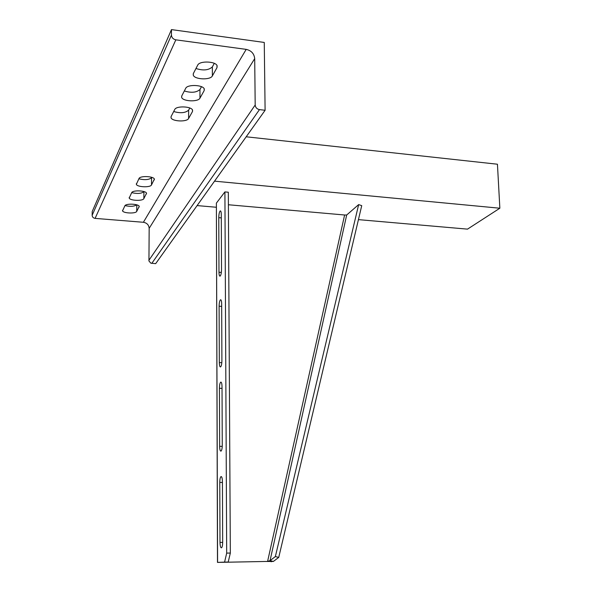 <?xml version="1.0" encoding="UTF-8"?>
<svg xmlns="http://www.w3.org/2000/svg" width="592" height="592" viewBox="0 0 592 592"><rect width="100%" height="100%" fill="white"/><g stroke="black" fill="none" stroke-linecap="round" stroke-linejoin="round"><path stroke-width="0.89" d="M228.401 204.751L344.611 215L267.591 561.431L217.486 562.4L224.583 562.104L226.692 553.113L224.908 191.912L216.376 203.123L217.59 562.385M219.78 482.443L220.002 542.427C220.135 546.261 220.668 548.044 221.6 547.77C222.281 546.964 222.636 545.091 222.681 542.131L222.422 481.592C222.303 477.996 221.8 476.345 220.92 476.634C220.202 477.47 219.824 479.409 219.78 482.443L222.429 482.45M219.417 388.278L219.639 446.316C219.75 449.772 220.231 451.356 221.09 451.074C221.822 450.216 222.215 448.24 222.266 445.14L222.015 386.583C221.919 383.35 221.467 381.877 220.661 382.166C219.891 383.061 219.477 385.096 219.417 388.278L222.022 388.359M219.107 306.227L219.321 362.593C219.41 365.738 219.854 367.166 220.646 366.885C221.423 365.974 221.845 363.91 221.904 360.676L221.667 303.822C221.586 300.877 221.171 299.552 220.431 299.826C219.625 300.78 219.181 302.912 219.107 306.227L221.674 306.375M218.774 217.664L218.981 272.261C219.055 275.088 219.447 276.36 220.165 276.094C220.986 275.125 221.438 272.949 221.519 269.567L221.282 214.511C221.216 211.869 220.853 210.678 220.18 210.937C219.329 211.958 218.862 214.193 218.774 217.664L221.297 217.878M344.625 215L346.69 215.007L358.656 204.595L275.361 556.561L270.041 560.624L267.591 561.431L221.097 562.326L228.209 562.037L230.332 553.046L228.327 192.222L224.908 191.912M230.332 553.046L226.692 553.113M228.209 562.037L224.583 562.104M217.486 562.393L216.376 203.123M346.69 215.007L270.041 560.624L273.386 561.445L266.592 561.468M358.656 204.595L361.734 205.653L278.743 557.398L273.386 561.445M275.361 556.561L278.743 557.398M125.023 205.602C130.277 206.763 134.169 206.497 136.7 204.817M171.473 29.6L264.261 42.446L265.105 110.275L259.474 109.609C256.906 109.061 255.478 107.515 255.189 104.984L254.701 58.615C254.146 53.635 251.311 50.557 246.198 49.373L175.831 39.834C173.16 39.22 171.702 37.644 171.443 35.098L171.473 29.6L92.219 211.507L92.145 215.296L171.443 35.098M189.81 108.003L188.626 110.156C185.377 112.991 180.397 113.449 173.693 111.525M214.289 63.359L212.35 66.889C208.643 70.278 203.182 70.811 195.967 68.502M201.487 86.706L199.963 89.488C196.492 92.581 191.283 93.077 184.334 90.968M138.861 178.799C144.737 180.183 148.962 179.835 151.552 177.763L151.781 177.356M131.698 192.644C132.675 189.958 145.898 190.483 146.52 193.221L143.849 198.638C142.79 201.236 129.863 200.71 129.211 198.046L131.698 192.644C137.374 193.947 141.451 193.621 143.915 191.69L143.974 191.579M124.875 205.816C125.778 203.308 138.639 203.811 139.216 206.371L136.722 211.403C135.746 213.838 123.158 213.335 122.559 210.833L124.875 205.816M265.105 110.275L155.674 263.655L150.819 263.159L148.947 260.983L149.162 228.357C148.844 224.93 146.92 222.903 143.39 222.281L95.097 218.381C93.277 218.063 92.293 217.035 92.145 215.296M188.611 118.467L192.474 111.555L192.578 110.193C191.564 106.264 176.224 105.672 174.736 109.513L171.118 116.491L171.044 117.741C172.08 121.545 187.013 122.159 188.611 118.467L188.626 110.156M212.373 75.909L216.998 67.629L217.138 65.83C215.888 61.213 199.497 60.613 197.706 65.142L193.369 73.504L193.273 75.147C194.539 79.617 210.449 80.238 212.373 75.909L212.35 66.889M199.963 98.139L204.181 90.583L204.299 89.029C203.174 84.774 187.324 84.175 185.696 88.341L181.744 95.963L181.663 97.391C182.802 101.513 198.209 102.127 199.963 98.139L199.963 89.488M139.024 178.488C140.082 175.617 153.683 176.157 154.371 179.087L151.493 184.948C150.353 187.716 137.063 187.176 136.352 184.319L139.024 178.488M214.533 181.159L499.855 208.221L497.443 164.221L246.183 136.789M197.106 205.587L216.295 207.252M358.434 219.632L467.51 229.134L499.855 208.221M221.341 272.424L218.981 272.261M221.822 362.696L219.321 362.593M222.237 446.361L219.639 446.316M222.681 542.39L220.002 542.427M95.097 218.381L175.831 39.834M143.39 222.281L246.198 49.373M151.781 263.388L259.474 109.609M148.881 260.347L255.189 104.984M149.162 228.357L254.701 58.615M192.474 111.555L192.474 109.971M216.998 67.629L216.99 65.52M204.181 90.583L204.181 88.763M154.305 179.916L154.312 178.954M151.493 184.948L151.552 177.763M139.164 207.037L139.172 206.268M136.722 211.403L136.796 204.847M146.461 193.961L146.468 193.103M143.849 198.638L143.915 191.69M220.631 210.974L220.18 210.937M220.912 299.855L220.431 299.826M221.164 382.18L220.661 382.166M221.438 476.641L220.92 476.634M268.746 561.201L271.491 561.719M171.044 117.741L171.051 116.639M193.273 75.147L193.281 73.711M181.663 97.391L181.663 96.141M136.352 184.319L136.36 183.646M122.559 210.833L122.566 210.286M129.211 198.046L129.219 197.432"/></g></svg>
